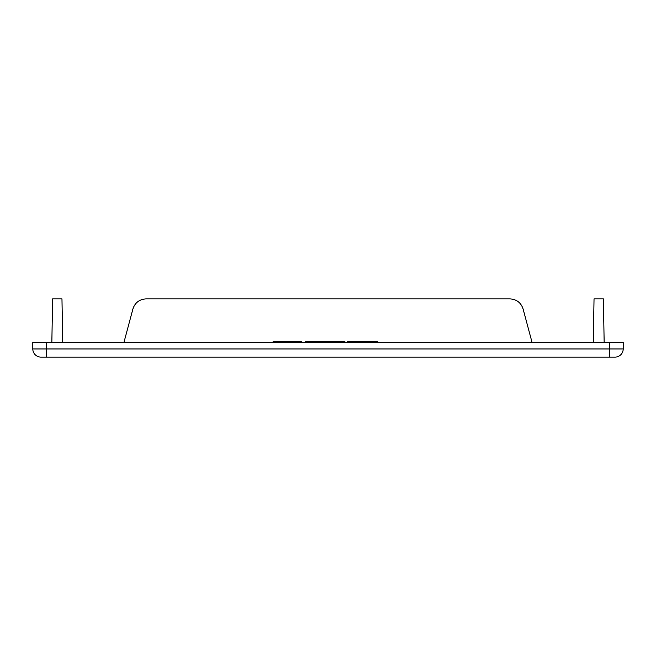 <?xml version="1.0" encoding="UTF-8"?>
<svg xmlns="http://www.w3.org/2000/svg" width="656" height="656" viewBox="0 0 656 656"><rect width="100%" height="100%" fill="white"/><g stroke="black" fill="none" stroke-linecap="round" stroke-linejoin="round"><path stroke-width="0.98" d="M609.596 342.424L609.596 348.951L32.8 348.951L32.8 342.424L623.2 342.424L623.2 348.951L609.596 348.951L609.596 357.11L40.959 357.11A8.159 8.159 0 0 1 32.8 348.951A8.159 8.159 0 0 0 40.959 357.11M62.73 342.424L61.967 298.89L52.603 298.89L51.849 342.424M593.27 342.424L594.033 298.89L603.397 298.89L604.151 342.424M615.041 357.11A8.159 8.159 0 0 0 623.2 348.951A8.159 8.159 0 0 1 615.041 357.11L609.596 357.11M347.336 342.424L347.327 341.333L347.5 342.424M347.401 341.333L347.385 342.424M330.804 342.424L330.804 341.333L332.633 341.333L332.633 342.424M327.131 342.424L327.131 341.333L326.048 341.333L326.048 342.424M532.057 342.424L523.094 308.968C520.979 302.654 516.6 299.292 509.95 298.89L146.05 298.89C139.4 299.292 135.021 302.654 132.906 308.968L123.943 342.424M280.842 342.424L280.842 341.333L280.694 342.424M273.126 342.424L273.117 341.333L280.702 341.333M280.604 341.333L280.604 342.424M280.481 341.333L280.497 342.424M280.268 341.333L280.268 342.424M279.964 341.333L279.964 342.424M279.85 341.333L279.874 342.424M279.636 341.333L279.636 342.424M277.554 341.333L277.554 342.424M276.488 341.333L276.488 342.424M359.611 342.424L359.611 341.333L361.276 341.333L361.276 342.424M361.276 341.333L364.187 341.333L364.203 342.424L364.4 341.333L364.4 342.424M276.291 341.333L276.291 342.424M275.774 341.333L275.774 342.424M275.192 341.333L275.167 342.424M274.79 341.333L274.79 342.424M274.454 341.333L274.454 342.424M274.175 341.333L274.175 342.424M273.88 341.333L273.88 342.424M273.659 341.333L273.675 342.424M273.495 341.333L273.495 342.424M273.306 341.333L273.306 342.424M273.199 341.333L273.183 342.424M273.101 341.333L273.101 342.424M332.764 342.424L332.764 341.333L337.323 341.333L337.323 342.424M280.842 341.333L282.843 341.333L282.859 342.424M282.482 341.333L282.482 342.424M282.843 341.333L285.057 341.333L285.057 342.424M284.86 341.333L284.86 342.424M372.354 342.424L372.362 341.333L377.725 341.333L377.717 342.424M377.651 341.333L377.667 342.424L377.635 341.333M305.425 342.424L305.425 341.333L320.809 341.333L320.8 342.424M320.743 341.333L320.751 342.424M320.472 341.333L320.472 342.424M320.194 341.333L320.194 342.424M319.792 341.333L319.767 342.424M319.242 341.333L319.242 342.424M317.611 341.333L317.611 342.424M316.864 341.333L316.864 342.424M376.954 341.333L376.954 342.424M375.798 341.333L375.79 342.424M375.732 341.333L375.74 342.424M375.593 341.333L375.593 342.424M375.183 341.333L375.183 342.424M374.912 341.333L374.912 342.424M374.642 341.333L374.642 342.424M374.232 341.333L374.232 342.424M373.69 341.333L373.69 342.424M373.28 341.333L373.28 342.424M373.01 341.333L373.01 342.424M372.739 341.333L372.739 342.424M372.534 341.333L372.534 342.424M372.395 341.333L372.395 342.424M291.51 342.424L291.518 341.333L292.896 341.333L292.896 342.424M285.057 341.333L289.075 341.333L289.083 342.424M311.789 341.333L311.789 342.424M316.34 341.333L316.34 342.424M368.582 342.424L368.582 341.333L368.615 342.424M368.582 341.333L368.5 342.424M368.508 341.333L368.418 342.424M367.54 342.424L367.557 341.333L368.172 341.333L368.172 342.424M367.967 341.333L367.967 342.424M367.557 341.333L367.286 342.424M367.286 341.333L366.925 342.424M366.925 341.333L366.704 342.424M366.679 341.333L366.401 342.424M366.401 341.333L366.105 342.424M364.4 341.333L365.835 341.333L365.835 342.424M365.548 341.333L365.548 342.424M365.285 341.333L365.285 342.424M364.916 341.333L364.916 342.424M364.646 341.333L364.646 342.424M364.252 341.333L364.244 342.424M355.208 342.424L355.224 341.333L356.011 341.333L356.036 342.424M355.618 341.333L355.618 342.424M355.429 341.333L355.429 342.424M355.224 341.333L355.134 342.424M355.134 341.333L354.798 342.424M359.611 341.333L359.57 342.424M359.57 341.333L359.504 342.424M357.463 342.424L357.479 341.333L359.324 341.333L359.324 342.424M359.037 341.333L359.037 342.424M358.734 341.333L358.734 342.424M358.332 341.333L358.332 342.424M358.053 341.333L358.053 342.424M357.75 341.333L357.75 342.424M357.479 341.333L357.159 342.424M357.159 341.333L356.88 342.424M356.88 341.333L356.634 342.424M356.634 342.186L356.274 341.333L356.274 342.424M291.272 342.424L291.289 341.333L291.485 342.424M291.428 341.333L291.436 342.424M291.289 341.333L291.141 342.424M291.141 341.333L290.944 342.424M290.944 341.333L290.764 342.424M290.05 342.424L290.075 341.333L290.51 342.424M290.305 341.333L290.305 342.424M290.075 341.333L289.952 342.424M289.952 341.333L289.878 342.424M289.878 341.333L289.829 342.424M289.206 342.424L289.222 341.333L289.649 342.424M289.411 341.333L289.411 342.424M289.222 341.333L289.132 342.424M354.494 342.424L354.494 341.333L354.379 342.424M354.379 341.333L354.06 342.424M354.06 341.333L353.855 342.424M353.855 341.333L353.568 342.424M353.551 341.333L353.264 342.424M353.264 341.333L352.944 342.424M352.944 341.333L352.756 342.424M351.846 342.424L351.846 341.333L352.321 341.333L352.321 342.424M352.321 341.333L352.772 341.333M352.116 341.333L352.116 342.424M351.846 341.333L351.485 342.424M351.501 341.333L351.099 342.424M351.099 341.333L350.484 341.333L350.484 342.424M350.484 341.333L349.935 341.333L349.935 342.424M349.935 341.333L349.328 341.333L349.328 342.424M349.328 341.333L348.943 342.424M348.918 341.333L348.582 342.424M348.582 341.333L348.303 342.424M347.828 342.424L347.828 341.333L348.033 342.424M347.828 341.333L347.696 342.424M347.696 341.333L347.549 342.424M292.896 341.333L297.512 341.333L297.512 342.424M297.447 341.333L297.455 342.424M297.299 341.333L297.283 342.424M297.127 341.333L297.127 342.424M296.84 341.333L296.84 342.424M296.553 341.333L296.578 342.424M296.168 341.333L296.168 342.424M295.905 341.333L295.905 342.424M295.708 341.333L295.708 342.424M295.495 341.333L295.495 342.424M295.307 341.333L295.282 342.424L295.257 341.333M294.987 341.333L295.003 342.424M294.774 341.333L294.774 342.424M294.56 341.333L294.56 342.424M294.314 341.333L294.314 342.424M293.38 341.333L293.38 342.424M310.87 341.333L310.87 342.424M309.509 341.333L309.509 342.424M308.689 341.333L308.689 342.424M307.877 341.333L307.877 342.424M307.057 341.333L307.057 342.424M306.516 341.333L306.516 342.424M305.975 341.333L305.975 342.424M305.696 341.333L305.696 342.424M331.206 341.333L331.206 342.424M330.804 341.333L330.526 342.424M330.526 341.333L330.05 341.333L330.034 342.424M330.05 341.333L329.648 342.424M329.648 341.333L329.238 342.424M329.238 341.333L328.853 342.424M328.828 341.333L328.353 341.333L328.353 342.424M328.353 341.333L328.082 342.424M327.131 341.333L327.672 341.333L327.672 342.424M327.672 341.333L328.082 341.333M327.401 341.333L327.401 342.424M326.926 341.333L326.918 342.424M326.86 341.333L326.86 342.424M331.961 341.333L331.961 342.424M331.756 341.333L331.756 342.424M331.551 341.333L331.551 342.424M342.153 342.424L342.153 341.333L344.876 341.333L344.876 342.424M342.153 341.333L337.323 341.333M326.048 341.333L324.146 341.333L324.146 342.424M324.146 341.333L323.326 341.333L323.326 342.424M323.326 341.333L321.424 341.333L321.424 342.424M297.512 341.333L301.375 341.333L301.358 342.424M301.276 341.333L301.293 342.424M301.375 341.333L301.539 342.424M301.539 341.333L301.522 342.424M301.416 341.333L301.432 342.424M372.362 341.333L372.321 342.424M372.321 341.333L372.247 342.424M372.247 341.333L372.157 342.424M371.28 342.424L371.296 341.333L371.911 341.333L371.911 342.424M371.706 341.333L371.706 342.424M371.296 341.333L371.025 342.424M371.025 341.333L370.665 342.424M370.665 341.333L370.443 342.424M370.419 341.333L370.14 342.424M370.14 341.333L369.845 342.424M368.623 341.333L369.574 341.333L369.574 342.424M369.287 341.333L369.287 342.424M369.025 341.333L369.025 342.424M368.656 341.333L368.656 342.424M46.404 357.11L46.404 342.424M295.11 341.333L295.093 342.424"/></g></svg>
